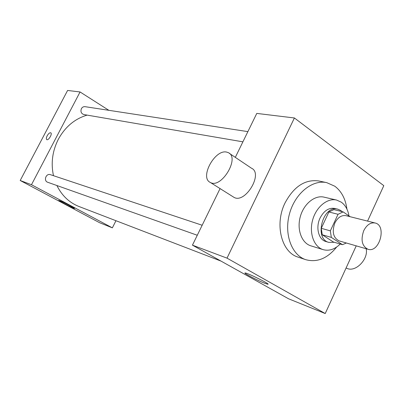 <?xml version="1.0" encoding="UTF-8"?>
<svg xmlns="http://www.w3.org/2000/svg" width="404" height="404" viewBox="0 0 404 404"><rect width="100%" height="100%" fill="white"/><g stroke="black" fill="none" stroke-linecap="round" stroke-linejoin="round"><path stroke-width="0.61" d="M363.741 230.689C366.761 224.836 370.549 222.271 375.104 222.993C387.037 225.392 379.507 253.222 367.988 249.273C361.974 246.147 360.555 239.956 363.741 230.689M367.988 249.273L339.193 240.915C333.229 237.865 331.785 231.891 334.86 223.003C337.8 217.397 341.521 214.958 346.026 215.68L375.104 222.993M342.476 244.683L333.376 242.006L322.256 234.774L331.325 237.39L342.476 244.683L346.385 243.001M350.101 216.706L343.142 211.888L338.032 214.287L330.341 230.851L331.325 237.39M338.032 214.287L328.876 211.974L333.962 209.62L343.142 211.888M328.876 211.974L321.261 228.316L330.341 230.851M322.256 234.774L321.261 228.316M342.122 211.64L340.789 210.524L337.815 209.181C323.008 204.581 313.721 238.89 328.821 242.385L334.325 242.284M328.821 242.385L325.846 241.506C318.559 239.688 315.458 227.386 320.084 218.003C323.947 210.691 328.851 207.504 334.8 208.439L337.815 209.181M348.97 215.923C347.93 209.747 345.375 205.166 341.304 202.177L336.603 200.061C327.321 197.773 316.09 207.005 312.59 220.17C308.969 233.31 314.009 246.945 323.175 249.652C329.119 251.232 334.8 249.359 340.224 244.021M336.603 200.061L324.043 197.142C314.817 194.869 303.687 203.909 300.253 216.832C296.698 229.724 301.748 243.142 310.863 245.834L323.175 249.652M346.93 209.121C345.541 198.899 341.496 191.264 334.805 186.219L326.71 182.633C312.272 179.376 294.875 193.567 289.466 213.913C283.876 234.209 291.733 255.237 305.843 259.706C317.13 262.701 327.407 258.474 336.668 247.036M305.843 259.706L298.162 257.146C281.538 252.465 274.321 224.336 285.062 202.889C293.915 186.436 305.156 179.129 318.781 180.967L326.71 182.633M367.569 221.099L383.8 185.658L294.405 117.973L227.018 258.136L325.22 313.544L356.227 245.859M235.315 157.363L256.777 113.408L294.405 117.973M220.069 188.587L192.44 245.157L288.618 298.814L325.22 313.544M229.452 153.424L251.465 168.205C263.625 173.402 245.152 204.116 233.941 197.324L233.002 196.733M192.44 245.157L227.018 258.136M264.787 283.27C257.52 280.477 242.557 272.629 245.193 272.978C247.485 272.841 271.392 284.749 267.771 284.224L264.787 283.27M226.7 152.106C214.872 149.031 199.349 177.75 210.348 182.462C221.291 189.082 240.234 157.616 228.305 152.656L226.7 152.106M366.16 248.743C368.63 258.807 356.116 272.054 347.536 268.615L346.087 267.988M221.033 261.105L78.992 206.505C69.286 202.656 61.923 195.667 56.898 185.527M53.49 175.7C50.793 163.176 52.404 151.046 58.317 139.309C65.16 126.861 74.765 118.796 87.138 115.115M202.167 225.245L50.429 174.679C46.041 173.003 43.253 180.906 47.748 182.285L197.278 235.254M242.895 141.834L83.865 114.554C81.204 113.585 80.381 111.63 81.391 108.681C82.259 107.191 83.487 106.52 85.062 106.676L247.879 131.623M108.863 110.322L80.068 91.966L31.477 184.729L112.362 227.851L115.963 220.715M112.362 227.851L99.642 222.73L20.2 180.497L67.594 90.456L80.068 91.966M20.2 180.497L31.477 184.729M59.64 200.707C63.216 202.045 75.821 208.585 74.467 208.393C73.73 208.626 57.368 200.339 58.767 200.44L59.64 200.707M46.763 139.627C46.086 139.026 46.218 137.759 47.152 135.83C48.465 133.588 49.662 132.578 50.752 132.795C52.697 133.557 48.546 140.749 46.793 139.643C46.081 139.067 46.202 137.794 47.152 135.825C48.465 133.593 49.667 132.583 50.752 132.795L50.788 132.815M267.771 284.224L267.897 283.956M210.348 182.462L233.941 197.324"/></g></svg>
